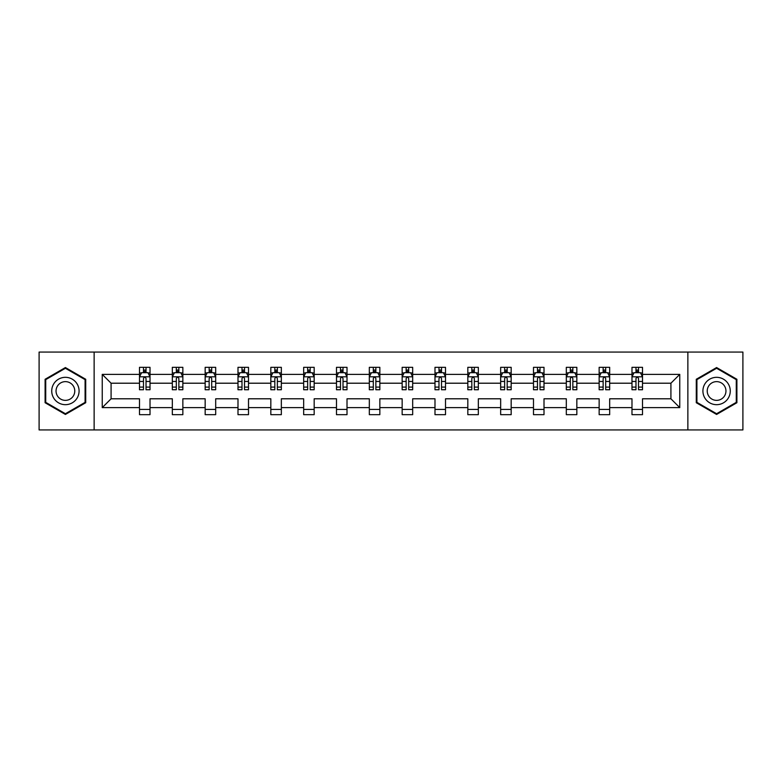 <?xml version="1.0" encoding="UTF-8"?>
<svg xmlns="http://www.w3.org/2000/svg" width="782" height="782" viewBox="0 0 782 782"><rect width="100%" height="100%" fill="white"/><g stroke="black" fill="none" stroke-linecap="round" stroke-linejoin="round"><path stroke-width="1.17" d="M687.867 429.934L742.9 429.934L742.9 352.066L687.867 352.066L687.867 429.934L94.133 429.934L94.133 352.066L39.1 352.066L39.1 429.934L94.133 429.934M642.511 407.627L642.511 398.791L670.917 398.791L679.763 407.627L642.511 407.627L642.511 414.675L631.983 414.675L631.983 407.627L609.677 407.627L609.677 414.675L599.149 414.675L599.149 407.627L576.842 407.627L576.842 414.675L566.315 414.675L566.315 407.627L544.008 407.627L544.008 414.675L533.49 414.675L533.49 407.627L511.174 407.627L511.174 414.675L500.656 414.675L500.656 407.627L478.34 407.627L478.34 414.675L467.822 414.675L467.822 407.627L445.515 407.627L445.515 414.675L434.988 414.675L434.988 407.627L412.681 407.627L412.681 414.675L402.153 414.675L402.153 407.627L379.847 407.627L379.847 414.675L369.319 414.675L369.319 407.627L347.012 407.627L347.012 414.675L336.485 414.675L336.485 407.627L314.178 407.627L314.178 414.675L303.66 414.675L303.66 407.627L281.344 407.627L281.344 414.675L270.826 414.675L270.826 407.627L248.51 407.627L248.51 414.675L237.992 414.675L237.992 407.627L215.685 407.627L215.685 414.675L205.158 414.675L205.158 407.627L182.851 407.627L182.851 414.675L172.323 414.675L172.323 407.627L150.017 407.627L150.017 414.675L139.489 414.675L139.489 407.627L102.237 407.627L102.237 374.373L139.489 374.373L139.489 367.325L150.017 367.325L150.017 374.373L172.323 374.373L172.323 367.325L182.851 367.325L182.851 374.373L205.158 374.373L205.158 367.325L215.685 367.325L215.685 374.373L237.992 374.373L237.992 367.325L248.51 367.325L248.51 374.373L270.826 374.373L270.826 367.325L281.344 367.325L281.344 374.373L303.66 374.373L303.66 367.325L314.178 367.325L314.178 374.373L336.485 374.373L336.485 367.325L347.012 367.325L347.012 374.373L369.319 374.373L369.319 367.325L379.847 367.325L379.847 374.373L402.153 374.373L402.153 367.325L412.681 367.325L412.681 374.373L434.988 374.373L434.988 367.325L445.515 367.325L445.515 374.373L467.822 374.373L467.822 367.325L478.34 367.325L478.34 374.373L500.656 374.373L500.656 367.325L511.174 367.325L511.174 374.373L533.49 374.373L533.49 367.325L544.008 367.325L544.008 374.373L566.315 374.373L566.315 367.325L576.842 367.325L576.842 374.373L599.149 374.373L599.149 367.325L609.677 367.325L609.677 374.373L631.983 374.373L631.983 367.325L642.511 367.325L642.511 374.373L679.763 374.373L679.763 407.627M687.867 352.066L94.133 352.066M631.983 374.373L631.983 383.209L609.677 383.209L609.677 374.373M609.677 407.627L609.677 398.791L631.983 398.791L631.983 407.627M599.149 374.373L599.149 383.209L576.842 383.209L576.842 374.373M576.842 407.627L576.842 398.791L599.149 398.791L599.149 407.627M566.315 374.373L566.315 383.209L544.008 383.209L544.008 374.373M544.008 407.627L544.008 398.791L566.315 398.791L566.315 407.627M533.49 374.373L533.49 383.209L511.174 383.209L511.174 374.373M511.174 407.627L511.174 398.791L533.49 398.791L533.49 407.627M500.656 374.373L500.656 383.209L478.34 383.209L478.34 374.373M478.34 407.627L478.34 398.791L500.656 398.791L500.656 407.627M467.822 374.373L467.822 383.209L445.515 383.209L445.515 374.373M445.515 407.627L445.515 398.791L467.822 398.791L467.822 407.627M434.988 374.373L434.988 383.209L412.681 383.209L412.681 374.373M412.681 407.627L412.681 398.791L434.988 398.791L434.988 407.627M402.153 374.373L402.153 383.209L379.847 383.209L379.847 374.373M379.847 407.627L379.847 398.791L402.153 398.791L402.153 407.627M369.319 374.373L369.319 383.209L347.012 383.209L347.012 374.373M347.012 407.627L347.012 398.791L369.319 398.791L369.319 407.627M336.485 374.373L336.485 383.209L314.178 383.209L314.178 374.373M314.178 407.627L314.178 398.791L336.485 398.791L336.485 407.627M303.66 374.373L303.66 383.209L281.344 383.209L281.344 374.373M281.344 407.627L281.344 398.791L303.66 398.791L303.66 407.627M270.826 374.373L270.826 383.209L248.51 383.209L248.51 374.373M248.51 407.627L248.51 398.791L270.826 398.791L270.826 407.627M237.992 374.373L237.992 383.209L215.685 383.209L215.685 374.373M215.685 407.627L215.685 398.791L237.992 398.791L237.992 407.627M205.158 374.373L205.158 383.209L182.851 383.209L182.851 374.373M182.851 407.627L182.851 398.791L205.158 398.791L205.158 407.627M172.323 374.373L172.323 383.209L150.017 383.209L150.017 374.373M150.017 407.627L150.017 398.791L172.323 398.791L172.323 407.627M139.489 374.373L139.489 383.209L111.083 383.209L111.083 398.791L139.489 398.791L139.489 407.627M102.237 374.373L111.083 383.209M670.917 398.791L670.917 383.209L642.511 383.209L642.511 374.373M635.981 372.584L638.513 372.584M603.147 372.584L605.679 372.584M570.313 372.584L572.844 372.584M537.488 372.584L540.01 372.584M504.654 372.584L507.176 372.584M471.82 372.584L474.342 372.584M438.985 372.584L441.507 372.584M406.151 372.584L408.683 372.584M373.317 372.584L375.849 372.584M340.493 372.584L343.015 372.584M307.658 372.584L310.18 372.584M274.824 372.584L277.346 372.584M241.99 372.584L244.512 372.584M209.156 372.584L211.687 372.584M176.321 372.584L178.853 372.584M143.487 372.584L146.019 372.584M139.489 409.416L150.017 409.416M172.323 409.416L182.851 409.416M205.158 409.416L215.685 409.416M237.992 409.416L248.51 409.416M270.826 409.416L281.344 409.416M303.66 409.416L314.178 409.416M336.485 409.416L347.012 409.416M369.319 409.416L379.847 409.416M402.153 409.416L412.681 409.416M434.988 409.416L445.515 409.416M467.822 409.416L478.34 409.416M500.656 409.416L511.174 409.416M533.49 409.416L544.008 409.416M566.315 409.416L576.842 409.416M599.149 409.416L609.677 409.416M631.983 409.416L642.511 409.416M111.083 398.791L102.237 407.627M679.763 374.373L670.917 383.209M85.717 379.27L65.405 367.55L45.102 379.27L45.102 402.73L65.405 414.45L85.717 402.73L85.717 379.27M696.283 379.27L696.283 402.73L716.595 414.45L736.898 402.73L736.898 379.27L716.595 367.55L696.283 379.27M146.019 370.062L143.487 370.062M141.474 372.946L139.489 372.946L139.489 367.325L143.487 367.325L143.487 372.691M139.489 387.1L139.489 389.739L143.487 389.739L143.487 387.1L139.489 387.1L139.489 383.209M150.017 383.209L150.017 389.739L146.019 389.739L146.019 378.478C145.178 376.856 144.338 376.856 143.487 378.478L143.487 387.1M148.033 372.946L150.017 372.946L150.017 367.325L146.019 367.325L146.019 372.691M150.017 376.895L147.915 372.691L141.601 372.691L139.489 376.895M178.853 370.062L176.321 370.062M174.308 372.946L172.323 372.946L172.323 367.325L176.321 367.325L176.321 372.691M172.323 387.1L172.323 389.739L176.321 389.739L176.321 387.1L172.323 387.1L172.323 383.209M182.851 383.209L182.851 389.739L178.853 389.739L178.853 378.478C178.013 376.856 177.172 376.856 176.321 378.478L176.321 387.1M180.867 372.946L182.851 372.946L182.851 367.325L178.853 367.325L178.853 372.691M182.851 376.895L180.74 372.691L174.425 372.691L172.323 376.895M211.687 370.062L209.156 370.062M207.132 372.946L205.158 372.946L205.158 367.325L209.156 367.325L209.156 372.691M205.158 387.1L205.158 389.739L209.156 389.739L209.156 387.1L205.158 387.1L205.158 383.209M215.685 383.209L215.685 389.739L211.687 389.739L211.687 378.478C210.837 376.856 209.996 376.856 209.156 378.478L209.156 387.1M213.701 372.946L215.685 372.946L215.685 367.325L211.687 367.325L211.687 372.691M215.685 376.895L213.574 372.691L207.259 372.691L205.158 376.895M53.557 384.158A13.685 13.685 0 0 0 58.572 402.847A13.685 13.685 0 0 0 77.252 397.843A13.685 13.685 0 0 0 72.247 379.153A13.685 13.685 0 0 0 53.557 384.158M57.301 386.318A9.364 9.364 0 0 0 60.722 399.113A9.364 9.364 0 0 0 73.518 395.682A9.364 9.364 0 0 0 70.087 382.887A9.364 9.364 0 0 0 57.301 386.318M85.091 379.641L85.091 402.359L65.405 413.727L45.727 402.359L45.727 379.641L65.405 368.273L85.091 379.641M704.748 384.158A13.685 13.685 0 0 0 709.753 402.847A13.685 13.685 0 0 0 728.443 397.843A13.685 13.685 0 0 0 723.428 379.153A13.685 13.685 0 0 0 704.748 384.158M708.482 386.318A9.364 9.364 0 0 0 711.913 399.113A9.364 9.364 0 0 0 724.699 395.682A9.364 9.364 0 0 0 721.278 382.887A9.364 9.364 0 0 0 708.482 386.318M736.273 379.641L736.273 402.359L716.595 413.727L696.909 402.359L696.909 379.641L716.595 368.273L736.273 379.641M244.512 370.062L241.99 370.062M239.966 372.946L237.992 372.946L237.992 367.325L241.99 367.325L241.99 372.691M237.992 387.1L237.992 389.739L241.99 389.739L241.99 387.1L237.992 387.1L237.992 383.209M248.51 383.209L248.51 389.739L244.512 389.739L244.512 378.478C243.671 376.856 242.831 376.856 241.99 378.478L241.99 387.1M246.535 372.946L248.51 372.946L248.51 367.325L244.512 367.325L244.512 372.691M248.51 376.895L246.408 372.691L240.094 372.691L237.992 376.895M277.346 370.062L274.824 370.062M272.801 372.946L270.826 372.946L270.826 367.325L274.824 367.325L274.824 372.691M270.826 387.1L270.826 389.739L274.824 389.739L274.824 387.1L270.826 387.1L270.826 383.209M281.344 383.209L281.344 389.739L277.346 389.739L277.346 378.478C276.505 376.856 275.665 376.856 274.824 378.478L274.824 387.1M279.37 372.946L281.344 372.946L281.344 367.325L277.346 367.325L277.346 372.691M281.344 376.895L279.242 372.691L272.928 372.691L270.826 376.895M310.18 370.062L307.658 370.062M305.635 372.946L303.66 372.946L303.66 367.325L307.658 367.325L307.658 372.691M303.66 387.1L303.66 389.739L307.658 389.739L307.658 387.1L303.66 387.1L303.66 383.209M314.178 383.209L314.178 389.739L310.18 389.739L310.18 378.478C309.34 376.856 308.499 376.856 307.658 378.478L307.658 387.1M312.204 372.946L314.178 372.946L314.178 367.325L310.18 367.325L310.18 372.691M314.178 376.895L312.077 372.691L305.762 372.691L303.66 376.895M343.015 370.062L340.493 370.062M338.469 372.946L336.485 372.946L336.485 367.325L340.493 367.325L340.493 372.691M336.485 387.1L336.485 389.739L340.493 389.739L340.493 387.1L336.485 387.1L336.485 383.209M347.012 383.209L347.012 389.739L343.015 389.739L343.015 378.478C342.174 376.856 341.333 376.856 340.493 378.478L340.493 387.1M345.038 372.946L347.012 372.946L347.012 367.325L343.015 367.325L343.015 372.691M347.012 376.895L344.911 372.691L338.596 372.691L336.485 376.895M375.849 370.062L373.317 370.062M371.303 372.946L369.319 372.946L369.319 367.325L373.317 367.325L373.317 372.691M369.319 387.1L369.319 389.739L373.317 389.739L373.317 387.1L369.319 387.1L369.319 383.209M379.847 383.209L379.847 389.739L375.849 389.739L375.849 378.478C375.008 376.856 374.167 376.856 373.317 378.478L373.317 387.1M377.862 372.946L379.847 372.946L379.847 367.325L375.849 367.325L375.849 372.691M379.847 376.895L377.745 372.691L371.43 372.691L369.319 376.895M408.683 370.062L406.151 370.062M404.138 372.946L402.153 372.946L402.153 367.325L406.151 367.325L406.151 372.691M402.153 387.1L402.153 389.739L406.151 389.739L406.151 387.1L402.153 387.1L402.153 383.209M412.681 383.209L412.681 389.739L408.683 389.739L408.683 378.478C407.842 376.856 406.992 376.856 406.151 378.478L406.151 387.1M410.697 372.946L412.681 372.946L412.681 367.325L408.683 367.325L408.683 372.691M412.681 376.895L410.57 372.691L404.255 372.691L402.153 376.895M441.507 370.062L438.985 370.062M436.962 372.946L434.988 372.946L434.988 367.325L438.985 367.325L438.985 372.691M434.988 387.1L434.988 389.739L438.985 389.739L438.985 387.1L434.988 387.1L434.988 383.209M445.515 383.209L445.515 389.739L441.507 389.739L441.507 378.478C440.667 376.856 439.826 376.856 438.985 378.478L438.985 387.1M443.531 372.946L445.515 372.946L445.515 367.325L441.507 367.325L441.507 372.691M445.515 376.895L443.404 372.691L437.089 372.691L434.988 376.895M474.342 370.062L471.82 370.062M469.796 372.946L467.822 372.946L467.822 367.325L471.82 367.325L471.82 372.691M467.822 387.1L467.822 389.739L471.82 389.739L471.82 387.1L467.822 387.1L467.822 383.209M478.34 383.209L478.34 389.739L474.342 389.739L474.342 378.478C473.501 376.856 472.66 376.856 471.82 378.478L471.82 387.1M476.365 372.946L478.34 372.946L478.34 367.325L474.342 367.325L474.342 372.691M478.34 376.895L476.238 372.691L469.923 372.691L467.822 376.895M507.176 370.062L504.654 370.062M502.631 372.946L500.656 372.946L500.656 367.325L504.654 367.325L504.654 372.691M500.656 387.1L500.656 389.739L504.654 389.739L504.654 387.1L500.656 387.1L500.656 383.209M511.174 383.209L511.174 389.739L507.176 389.739L507.176 378.478C506.335 376.856 505.495 376.856 504.654 378.478L504.654 387.1M509.199 372.946L511.174 372.946L511.174 367.325L507.176 367.325L507.176 372.691M511.174 376.895L509.072 372.691L502.758 372.691L500.656 376.895M540.01 370.062L537.488 370.062M535.465 372.946L533.49 372.946L533.49 367.325L537.488 367.325L537.488 372.691M533.49 387.1L533.49 389.739L537.488 389.739L537.488 387.1L533.49 387.1L533.49 383.209M544.008 383.209L544.008 389.739L540.01 389.739L540.01 378.478C539.169 376.856 538.329 376.856 537.488 378.478L537.488 387.1M542.034 372.946L544.008 372.946L544.008 367.325L540.01 367.325L540.01 372.691M544.008 376.895L541.906 372.691L535.592 372.691L533.49 376.895M572.844 370.062L570.313 370.062M568.299 372.946L566.315 372.946L566.315 367.325L570.313 367.325L570.313 372.691M566.315 387.1L566.315 389.739L570.313 389.739L570.313 387.1L566.315 387.1L566.315 383.209M576.842 383.209L576.842 389.739L572.844 389.739L572.844 378.478C572.004 376.856 571.163 376.856 570.313 378.478L570.313 387.1M574.868 372.946L576.842 372.946L576.842 367.325L572.844 367.325L572.844 372.691M576.842 376.895L574.741 372.691L568.426 372.691L566.315 376.895M605.679 370.062L603.147 370.062M601.133 372.946L599.149 372.946L599.149 367.325L603.147 367.325L603.147 372.691M599.149 387.1L599.149 389.739L603.147 389.739L603.147 387.1L599.149 387.1L599.149 383.209M609.677 383.209L609.677 389.739L605.679 389.739L605.679 378.478C604.838 376.856 603.997 376.856 603.147 378.478L603.147 387.1M607.692 372.946L609.677 372.946L609.677 367.325L605.679 367.325L605.679 372.691M609.677 376.895L607.575 372.691L601.26 372.691L599.149 376.895M638.513 370.062L635.981 370.062M633.967 372.946L631.983 372.946L631.983 367.325L635.981 367.325L635.981 372.691M631.983 387.1L631.983 389.739L635.981 389.739L635.981 387.1L631.983 387.1L631.983 383.209M642.511 383.209L642.511 389.739L638.513 389.739L638.513 378.478C637.672 376.856 636.822 376.856 635.981 378.478L635.981 387.1M640.526 372.946L642.511 372.946L642.511 367.325L638.513 367.325L638.513 372.691M642.511 376.895L640.399 372.691L634.085 372.691L631.983 376.895M149.968 376.797L139.548 376.797M150.017 387.1L146.019 387.1M143.487 381.46L139.489 381.46M150.017 381.46L146.019 381.46M146.019 371.401L143.487 371.401M182.793 376.797L172.382 376.797M182.851 387.1L178.853 387.1M176.321 381.46L172.323 381.46M182.851 381.46L178.853 381.46M178.853 371.401L176.321 371.401M215.627 376.797L205.207 376.797M215.685 387.1L211.687 387.1M209.156 381.46L205.158 381.46M215.685 381.46L211.687 381.46M211.687 371.401L209.156 371.401M248.461 376.797L238.041 376.797M248.51 387.1L244.512 387.1M241.99 381.46L237.992 381.46M248.51 381.46L244.512 381.46M244.512 371.401L241.99 371.401M281.295 376.797L270.875 376.797M281.344 387.1L277.346 387.1M274.824 381.46L270.826 381.46M281.344 381.46L277.346 381.46M277.346 371.401L274.824 371.401M314.129 376.797L303.709 376.797M314.178 387.1L310.18 387.1M307.658 381.46L303.66 381.46M314.178 381.46L310.18 381.46M310.18 371.401L307.658 371.401M346.964 376.797L336.543 376.797M347.012 387.1L343.015 387.1M340.493 381.46L336.485 381.46M347.012 381.46L343.015 381.46M343.015 371.401L340.493 371.401M379.788 376.797L369.378 376.797M379.847 387.1L375.849 387.1M373.317 381.46L369.319 381.46M379.847 381.46L375.849 381.46M375.849 371.401L373.317 371.401M412.622 376.797L402.212 376.797M412.681 387.1L408.683 387.1M406.151 381.46L402.153 381.46M412.681 381.46L408.683 381.46M408.683 371.401L406.151 371.401M445.457 376.797L435.036 376.797M445.515 387.1L441.507 387.1M438.985 381.46L434.988 381.46M445.515 381.46L441.507 381.46M441.507 371.401L438.985 371.401M478.291 376.797L467.871 376.797M478.34 387.1L474.342 387.1M471.82 381.46L467.822 381.46M478.34 381.46L474.342 381.46M474.342 371.401L471.82 371.401M511.125 376.797L500.705 376.797M511.174 387.1L507.176 387.1M504.654 381.46L500.656 381.46M511.174 381.46L507.176 381.46M507.176 371.401L504.654 371.401M543.959 376.797L533.539 376.797M544.008 387.1L540.01 387.1M537.488 381.46L533.49 381.46M544.008 381.46L540.01 381.46M540.01 371.401L537.488 371.401M576.793 376.797L566.373 376.797M576.842 387.1L572.844 387.1M570.313 381.46L566.315 381.46M576.842 381.46L572.844 381.46M572.844 371.401L570.313 371.401M609.618 376.797L599.207 376.797M609.677 387.1L605.679 387.1M603.147 381.46L599.149 381.46M609.677 381.46L605.679 381.46M605.679 371.401L603.147 371.401M642.452 376.797L632.032 376.797M642.511 387.1L638.513 387.1M635.981 381.46L631.983 381.46M642.511 381.46L638.513 381.46M638.513 371.401L635.981 371.401"/></g></svg>
